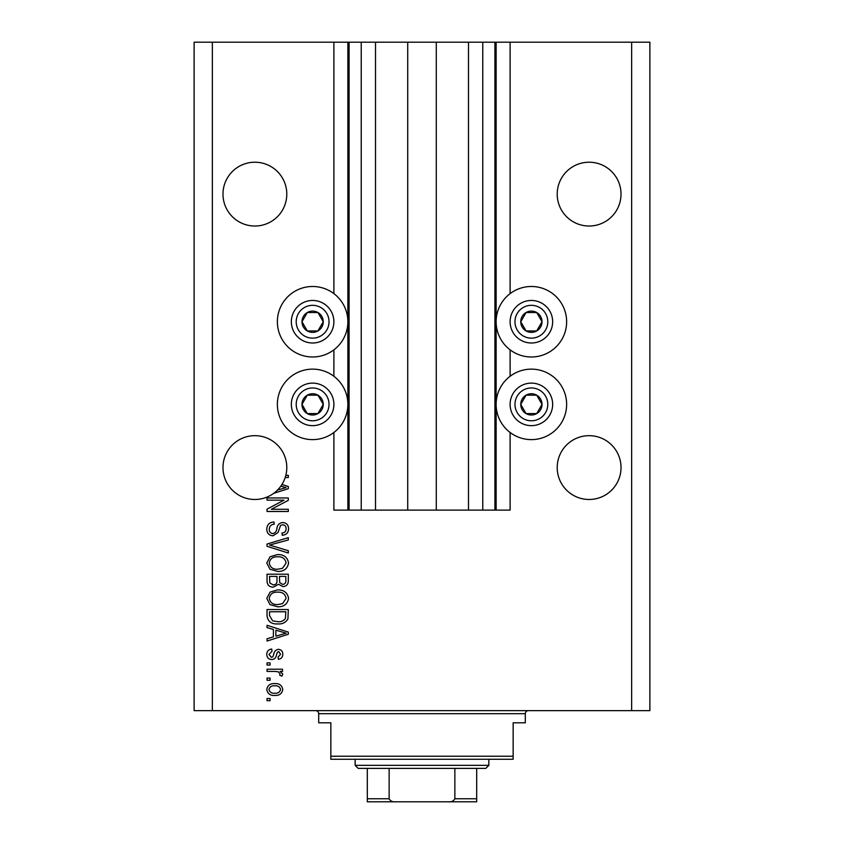 <?xml version="1.0" encoding="UTF-8"?>
<svg xmlns="http://www.w3.org/2000/svg" width="844" height="844" viewBox="0 0 844 844"><rect width="100%" height="100%" fill="white"/><g stroke="black" fill="none" stroke-linecap="round" stroke-linejoin="round"><path stroke-width="1.27" d="M375.517 42.2L375.517 510.114L407.715 510.114L407.715 42.2L333.886 42.2L333.886 293.628M333.886 349.838L333.886 376.276M333.886 432.487L333.886 510.114L349.078 510.114L349.078 42.2M361.232 42.2L361.232 510.114L349.078 510.114M375.517 510.114L361.232 510.114M407.715 510.114L436.285 510.114L436.285 42.2L407.715 42.2M482.768 42.2L482.768 510.114L494.922 510.114L494.922 42.2L468.483 42.2L468.483 510.114L436.285 510.114M468.483 42.2L436.285 42.2M482.768 510.114L468.483 510.114M494.922 42.2L496.135 42.2L496.135 510.114L494.922 510.114M510.114 432.487L510.114 510.114L496.135 510.114M631.65 42.2L631.65 710.648L649.88 710.648L649.88 42.2L510.114 42.2L510.114 293.628M510.114 349.838L510.114 376.276M510.114 42.2L496.135 42.2M621.015 194.12A31.903 31.903 0 0 0 589.112 162.217A31.903 31.903 0 0 0 557.209 194.12A31.903 31.903 0 0 0 589.112 226.023A31.903 31.903 0 0 0 621.015 194.12M286.791 194.12A31.903 31.903 0 0 0 254.888 162.217A31.903 31.903 0 0 0 222.985 194.12A31.903 31.903 0 0 0 254.888 226.023A31.903 31.903 0 0 0 286.791 194.12M621.015 467.576A31.903 31.903 0 0 0 589.112 435.673A31.903 31.903 0 0 0 557.209 467.576A31.903 31.903 0 0 0 589.112 499.479A31.903 31.903 0 0 0 621.015 467.576M286.791 467.576A31.903 31.903 0 0 0 254.888 435.673A31.903 31.903 0 0 0 240.434 496.019A31.903 31.903 0 0 0 277.476 490.1L286.095 487.6L280.788 486.197A31.903 31.903 0 0 0 286.791 467.576M531.382 286.485A35.248 35.248 0 0 0 496.135 321.733A35.248 35.248 0 0 0 531.382 356.98A35.248 35.248 0 0 0 566.63 321.733A35.248 35.248 0 0 0 531.382 286.485M531.382 369.134A35.248 35.248 0 0 1 566.63 404.381A35.248 35.248 0 0 1 531.382 439.618A35.248 35.248 0 0 1 496.135 404.381A35.248 35.248 0 0 1 531.382 369.134M312.618 356.98A35.248 35.248 0 0 1 277.37 321.733A35.248 35.248 0 0 1 312.618 286.485A35.248 35.248 0 0 1 347.865 321.733A35.248 35.248 0 0 1 312.618 356.98M312.618 439.618A35.248 35.248 0 0 0 347.865 404.381A35.248 35.248 0 0 0 312.618 369.134A35.248 35.248 0 0 0 277.37 404.381A35.248 35.248 0 0 0 312.618 439.618M281.938 484.488L288.31 486.524L288.31 488.676L273.688 493.35M285.842 475.309L288.31 475.309L288.31 477.525L285.198 477.525M283.974 500.165L267.042 500.165L267.042 497.96L288.31 497.96L288.31 500.313L271.357 509.28L288.31 509.28L288.31 511.496L267.042 511.496L267.042 509.132L283.974 500.165M272.96 535.803C268.951 535.413 266.883 533.176 266.767 529.104C267.042 524.63 269.436 522.257 273.952 521.993L274.226 524.198C271.103 524.483 269.447 526.181 269.247 529.293C269.225 531.847 270.439 533.281 272.897 533.587C275.366 532.933 276.705 531.161 276.916 528.281C277.476 524.82 279.427 522.911 282.761 522.541C286.506 522.869 288.448 524.926 288.585 528.713C288.395 532.764 286.274 534.938 282.234 535.254L281.959 533.039C284.618 532.838 286 531.425 286.105 528.787C286.137 526.392 285.008 525.042 282.708 524.757L280.546 525.453L278.035 532.522L272.96 535.803M288.31 553.01L267.042 546.311L267.042 544.032L288.31 537.67L288.31 539.949L269.531 545.055L288.31 550.721L288.31 553.01M266.767 563.011L270.101 556.734L277.391 554.582C283.721 554.329 287.456 557.145 288.585 563.022C287.488 568.793 283.837 571.599 277.655 571.43L270.017 569.267L266.767 563.011M266.767 598.364L270.101 592.098L277.391 589.945C283.721 589.682 287.456 592.499 288.585 598.375C287.488 604.146 283.837 606.952 277.655 606.794L270.017 604.62L266.767 598.364M273.393 629.455L267.042 627.598L267.042 625.298L288.31 632.093L288.31 634.245L267.042 641.039L267.042 638.75L273.393 636.882L273.393 629.455M270.08 700.699L267.042 700.699L267.042 698.494L270.08 698.494L270.08 700.699M631.65 710.648L194.12 710.648L194.12 42.2L212.35 42.2L212.35 710.648M333.886 42.2L212.35 42.2M274.933 695.456C270.323 695.741 267.601 693.768 266.767 689.516C267.58 685.328 270.259 683.355 274.775 683.577C279.311 683.334 281.98 685.317 282.782 689.516C282.002 693.662 279.385 695.635 274.933 695.456M270.08 680.264L267.042 680.264L267.042 678.059L270.08 678.059L270.08 680.264M275.06 671.423L267.042 671.423L267.042 669.218L282.508 669.218L282.508 671.423L280.039 671.423L282.782 674.039L281.959 676.118L279.744 675.295L280.029 673.797L278.225 671.813L275.06 671.423M270.08 665.072L267.042 665.072L267.042 662.867L270.08 662.867L270.08 665.072M271.757 659.544C268.55 659.312 266.883 657.56 266.767 654.322C266.926 651.209 268.582 649.447 271.736 649.047L272.011 651.262L268.972 654.469L271.378 657.339L272.781 656.832L273.635 654.744C274.005 651.673 275.587 649.869 278.372 649.331C281.274 649.616 282.74 651.251 282.782 654.227C282.729 657.181 281.263 658.858 278.362 659.269L278.087 657.065L280.577 654.311L278.689 651.536L277.402 652.233L276.516 654.712C276.146 657.687 274.553 659.301 271.757 659.544M277.792 623.916C271.494 624.296 267.907 621.595 267.042 615.825L267.042 609.547L288.31 609.547L287.92 618.926C285.694 622.598 282.318 624.265 277.792 623.916M273.287 587.181C269.152 587.002 267.073 584.86 267.042 580.746L267.042 574.194L288.31 574.194L288.31 580.788C288.289 584.364 286.506 586.306 282.962 586.622L278.509 584.248L273.287 587.181M280.577 689.464C279.786 686.752 277.855 685.528 274.785 685.792C271.662 685.528 269.721 686.784 268.972 689.569C269.785 692.28 271.715 693.504 274.785 693.251C277.898 693.504 279.828 692.238 280.577 689.464M275.882 630.183L275.882 636.154L286.095 633.169L275.882 630.173M285.821 611.763L269.531 611.763L269.531 615.561L272.623 620.857L277.824 621.701C281.031 622.007 283.563 620.941 285.399 618.504L285.821 611.763M286.105 598.396C285.188 593.891 282.265 591.813 277.359 592.15C272.781 592.013 270.08 594.081 269.247 598.343C270.143 602.743 272.96 604.821 277.718 604.578L282.529 603.66L286.105 598.396M285.821 576.41L279.469 576.41L279.67 582.487L282.613 584.417C285.093 584.122 286.158 582.666 285.821 580.018L285.821 576.41M276.99 576.41L269.531 576.41L269.795 582.93L273.266 584.966C275.935 584.734 277.17 583.236 276.99 580.482L276.99 576.41M286.105 563.043C285.188 558.538 282.265 556.449 277.359 556.797C272.781 556.66 270.08 558.717 269.247 562.99C270.143 567.39 272.96 569.468 277.718 569.225L282.529 568.297L286.105 563.043M277.476 490.1A31.903 31.903 0 0 0 280.788 486.197M321.828 327.05A10.634 10.634 0 0 0 307.3 312.523A10.634 10.634 0 0 0 307.3 330.943A10.634 10.634 0 0 0 321.828 327.05M320.593 326.333L323.252 321.733L317.935 312.523L307.3 312.523L301.983 321.733L307.3 330.943L317.935 330.943L320.593 326.333M294.197 311.098A21.269 21.269 0 0 1 323.252 303.312A21.269 21.269 0 0 1 331.038 332.367A21.269 21.269 0 0 1 301.983 340.153A21.269 21.269 0 0 1 294.197 311.098A21.269 21.269 0 0 0 301.983 340.153A21.269 21.269 0 0 0 331.038 332.367M323.252 321.733L317.935 312.523L307.3 312.523L301.983 321.733L307.3 330.943L317.935 330.943L323.252 321.733M540.593 327.05A10.634 10.634 0 0 0 526.065 312.523A10.634 10.634 0 0 0 526.065 330.943A10.634 10.634 0 0 0 540.593 327.05M539.358 326.333L542.017 321.733L536.7 312.523L526.065 312.523L520.748 321.733L526.065 330.943L536.7 330.943L539.358 326.333M512.962 311.098A21.269 21.269 0 0 1 542.017 303.312A21.269 21.269 0 0 1 549.803 332.367A21.269 21.269 0 0 1 520.748 340.153A21.269 21.269 0 0 1 512.962 311.098A21.269 21.269 0 0 0 520.748 340.153A21.269 21.269 0 0 0 549.803 332.367M542.017 321.733L536.7 312.523L526.065 312.523L520.748 321.733L526.065 330.943L536.7 330.943L542.017 321.733M540.593 409.699A10.634 10.634 0 0 0 526.065 395.171A10.634 10.634 0 0 0 526.065 413.592A10.634 10.634 0 0 0 540.593 409.699M539.358 408.981L542.017 404.381L536.7 395.171L526.065 395.171L520.748 404.381L526.065 413.592L536.7 413.592L539.358 408.981M512.962 393.747A21.269 21.269 0 0 1 542.017 385.961A21.269 21.269 0 0 1 549.803 415.016A21.269 21.269 0 0 1 520.748 422.802A21.269 21.269 0 0 1 512.962 393.747A21.269 21.269 0 0 0 520.748 422.802A21.269 21.269 0 0 0 549.803 415.016M542.017 404.381L536.7 395.171L526.065 395.171L520.748 404.381L526.065 413.592L536.7 413.592L542.017 404.381M321.828 409.699A10.634 10.634 0 0 0 307.3 395.171A10.634 10.634 0 0 0 307.3 413.592A10.634 10.634 0 0 0 321.828 409.699M320.593 408.981L323.252 404.381L317.935 395.171L307.3 395.171L301.983 404.381L307.3 413.592L317.935 413.592L320.593 408.981M294.197 393.747A21.269 21.269 0 0 1 323.252 385.961A21.269 21.269 0 0 1 331.038 415.016A21.269 21.269 0 0 1 301.983 422.802A21.269 21.269 0 0 1 294.197 393.747A21.269 21.269 0 0 0 301.983 422.802A21.269 21.269 0 0 0 331.038 415.016M323.252 404.381L317.935 395.171L307.3 395.171L301.983 404.381L307.3 413.592L317.935 413.592L323.252 404.381M315.656 710.648A3.038 3.038 0 0 1 318.694 713.686L318.694 722.802L330.848 722.802L330.848 756.224L513.152 756.224L513.152 722.802L525.306 722.802L525.306 713.686L318.694 713.686M528.344 710.648A3.038 3.038 0 0 0 525.306 713.686M513.152 756.224L513.152 759.262L330.848 759.262L330.848 756.224M455.728 801.8L388.272 801.8L455.728 801.8M488.845 765.339L485.806 768.378L358.194 768.378L355.155 765.339L488.845 765.339L488.845 759.262M355.155 765.339L355.155 759.262M476.691 768.378L476.691 800.851M476.691 801.8L367.309 801.8L367.309 798.762L367.309 801.8M448.491 801.8C451.424 802.116 453.555 801.104 454.863 798.762L476.691 798.762M454.863 768.378L454.863 798.762M389.137 768.378L389.137 798.762C390.424 801.093 392.555 802.106 395.509 801.8M367.309 768.378L367.309 798.762L389.137 798.762M347.865 42.2L347.865 510.114M326.828 329.941A16.405 16.405 0 0 0 320.825 307.522A16.405 16.405 0 0 0 298.407 313.525A16.405 16.405 0 0 0 304.41 335.944A16.405 16.405 0 0 0 326.828 329.941M545.593 329.941A16.405 16.405 0 0 0 539.59 307.522A16.405 16.405 0 0 0 517.172 313.525A16.405 16.405 0 0 0 523.174 335.944A16.405 16.405 0 0 0 545.593 329.941M545.593 412.579A16.405 16.405 0 0 0 539.59 390.171A16.405 16.405 0 0 0 517.172 396.174A16.405 16.405 0 0 0 523.174 418.582A16.405 16.405 0 0 0 545.593 412.579M326.828 412.579A16.405 16.405 0 0 0 320.825 390.171A16.405 16.405 0 0 0 298.407 396.174A16.405 16.405 0 0 0 304.41 418.582A16.405 16.405 0 0 0 326.828 412.579"/></g></svg>
